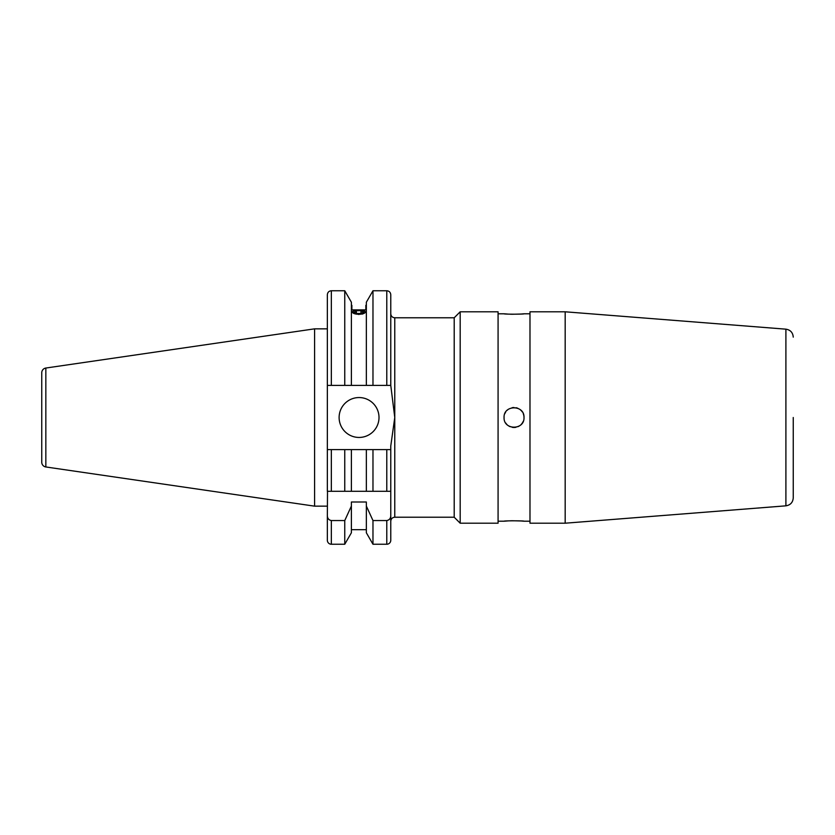 <?xml version="1.0" encoding="UTF-8"?>
<svg xmlns="http://www.w3.org/2000/svg" width="835" height="835" viewBox="0 0 835 835"><rect width="100%" height="100%" fill="white"/><g stroke="black" fill="none" stroke-linecap="round" stroke-linejoin="round"><path stroke-width="1.25" d="M339.114 417.5A19.946 19.946 0 0 0 359.06 437.446A19.946 19.946 0 0 0 379.007 417.5A19.946 19.946 0 0 0 359.06 397.554A19.946 19.946 0 0 0 339.114 417.5M358.862 314.513L352.286 312.081L353.998 310.641M327.351 328.844L314.586 328.844L314.586 506.156L327.351 506.156M45.841 466.963L45.841 368.037A4.791 4.791 0 0 0 41.75 372.775L41.75 462.225A4.791 4.791 0 0 0 45.841 466.963L314.586 506.156M45.841 368.037L314.586 328.844M454.198 517.22L460.179 523.201L460.179 311.799L454.198 317.78L454.198 517.22L394.767 517.22C392.346 517.46 391.01 518.785 390.77 521.207L390.77 540.255A3.987 3.987 0 0 1 386.782 544.243L372.974 544.243L372.974 520.549L366.346 506.052L366.346 532.772L372.974 544.243M390.77 540.255L390.77 491.293L327.351 491.293L327.351 385.394L366.346 385.394L366.346 302.228L372.974 290.757L372.974 385.394L390.77 385.394L390.77 294.745C390.54 292.323 389.204 290.987 386.782 290.757L372.974 290.757M366.346 529.682L351.389 529.682M351.389 506.052L351.389 532.772L344.761 544.243L331.338 544.243A3.987 3.987 0 0 1 327.351 540.255L327.351 515.602C327.404 518.378 328.729 520.028 331.338 520.549L344.761 520.549L351.389 506.052L351.389 502.002L366.346 502.002L366.346 506.052M508.494 520.873L504.058 521.207C503.442 520.685 524.62 520.685 524.004 521.207L521.092 520.967M524.004 417.5C524.62 430.349 503.453 430.39 504.058 417.5C503.442 404.641 524.62 404.631 524.004 417.5A9.968 9.968 0 0 0 523.242 413.68M522.324 411.958A9.968 9.968 0 0 0 519.568 409.213M517.846 408.284A9.968 9.968 0 0 0 515.978 407.72M514.026 407.532A9.968 9.968 0 0 0 512.085 407.72M508.484 409.213A9.968 9.968 0 0 0 506.981 410.444M505.739 411.958A9.968 9.968 0 0 0 504.82 413.68M508.494 314.127L504.058 313.793C503.442 314.315 524.62 314.315 524.004 313.793L521.092 314.033M521.009 314.033L512.147 314.252M511.97 314.252L510.237 314.2M460.179 311.799L498.077 311.799L498.077 523.201L460.179 523.201M793.25 417.5L793.25 497.879C792.864 502.44 790.411 505.091 785.902 505.833L785.902 329.167C790.411 329.908 792.864 332.56 793.25 337.121M565.18 417.5L565.18 311.799L529.985 311.799L529.985 523.201L565.18 523.201L565.18 417.5M372.974 491.293L372.974 449.606L366.346 449.606L366.346 491.293L390.77 491.293L390.77 445.984L394.767 417.5L390.77 385.394L386.782 385.394L386.782 290.757M521.009 520.967L512.147 520.748M511.97 520.748L510.237 520.8M505.749 423.053A9.968 9.968 0 0 0 506.981 424.556M508.494 425.798A9.968 9.968 0 0 0 510.216 426.716M512.095 427.28A9.968 9.968 0 0 0 515.978 427.28M517.857 426.706A9.968 9.968 0 0 0 519.568 425.787M521.082 424.545A9.968 9.968 0 0 0 523.242 421.31M363.726 310.641L365.448 312.081L362.411 314.106M351.879 309.889L351.879 305.318L351.879 309.889L358.298 309.889M365.845 309.889L365.845 305.318L365.845 309.889L359.426 309.889M327.508 491.293L327.351 515.602M327.351 385.394L327.351 294.745C327.591 292.323 328.917 290.987 331.338 290.757L331.338 385.394M344.761 544.243L344.761 520.549M344.761 385.394L344.761 290.757L331.338 290.757M351.389 385.394L351.389 302.228L344.761 290.757M366.346 385.394L372.974 385.394M386.782 544.243L386.782 520.549L372.974 520.549M386.782 520.549C389.402 520.028 390.738 518.378 390.77 515.602M366.346 449.606L351.389 449.606L351.389 491.293L331.338 491.293L331.338 449.606L327.351 449.606L344.761 449.606L344.761 491.293M351.389 449.606L344.761 449.606M386.782 491.293L386.782 449.606L390.77 449.606L372.974 449.606M355.418 310.223A6.419 2.192 0 0 0 353.883 310.693A6.419 2.192 0 0 0 354.071 313.542A6.419 2.192 0 0 0 362.306 313.929A6.419 2.192 0 0 0 363.851 310.693A6.419 2.192 0 0 0 355.418 310.223M354.259 312.144L356.733 313.48L361.336 313.407L363.465 312.008L361.002 310.683L356.399 310.745L354.259 312.144M356.399 313.292L356.399 310.745M361.002 313.417L361.002 310.683M394.767 517.22L394.767 317.78C392.346 317.54 391.01 316.214 390.77 313.793M331.338 544.243L331.338 520.549M785.902 329.167L565.18 311.799M529.985 313.793L524.004 313.793M504.058 313.793L498.077 313.793M454.198 317.78L394.767 317.78M529.985 521.207L524.004 521.207M504.058 521.207L498.077 521.207M785.902 505.833L565.18 523.201"/></g></svg>

